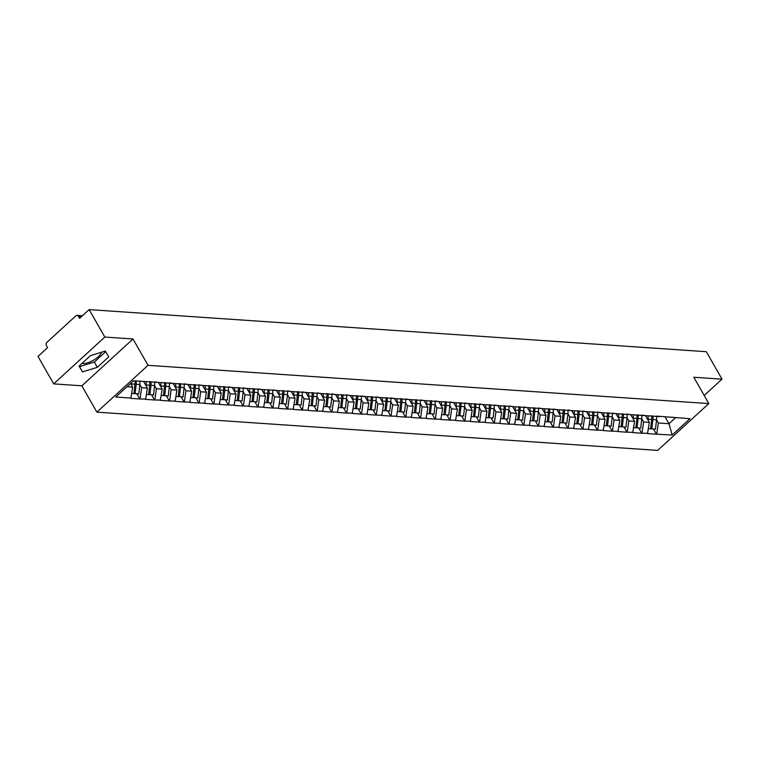 <?xml version="1.0" encoding="UTF-8"?>
<svg xmlns="http://www.w3.org/2000/svg" width="760" height="760" viewBox="0 0 760 760"><rect width="100%" height="100%" fill="white"/><g stroke="black" fill="none" stroke-linecap="round" stroke-linejoin="round"><path stroke-width="1.14" d="M101.602 352.184A12.217 4.74 -29.7 0 1 93.974 359.908A12.217 4.74 -29.7 0 1 82.916 363.517A12.217 4.74 -29.7 0 1 82.013 363.385M96.881 412.138L657.675 450.395L708.823 403.579L148.029 365.322L96.881 412.138L81.861 385.814L133.009 338.988L104.804 337.06L53.666 383.885L81.861 385.814M53.666 383.885L38 356.421L47.566 347.672L46.417 345.667A2.347 1.871 -86.1 0 1 46.883 342.38L75.829 315.875A2.347 1.871 -86.1 0 1 77.064 315.409L82.403 315.78M665.152 416.993L668.981 423.709L672.172 434.986L689.966 418.693L657.191 416.147M672.172 434.986L656.488 434.216L653.533 429.039M645.515 415.653L649.344 422.37L647.501 433.599L656.488 434.216M647.805 433.323L641.725 433.209L638.77 428.032M630.753 414.647L634.581 421.363L632.738 432.592L641.725 433.209M633.042 432.316L626.962 432.202L624.007 427.025M615.989 413.639L619.818 420.356L617.975 431.585L626.962 432.202M618.279 431.309L612.199 431.195L609.244 426.018M601.226 412.632L605.055 419.349L603.212 430.578L612.199 431.195M603.516 430.302L597.436 430.188L594.481 425.011M586.464 411.625L590.292 418.342L588.449 429.571L597.436 430.188M588.753 429.295L582.673 429.181L579.718 424.004M571.7 410.618L575.529 417.335L573.686 428.564L582.673 429.181M573.99 428.288L567.91 428.174L564.956 422.997M556.938 409.611L560.766 416.328L558.923 427.557L567.91 428.174M559.227 427.281L553.147 427.167L550.192 421.99M542.174 408.604L546.003 415.321L544.16 426.55L553.147 427.167M544.464 426.274L538.384 426.16L535.439 420.983M527.411 407.597L531.24 414.314L529.397 425.543L538.384 426.16M529.701 425.267L523.621 425.153L520.676 419.976M512.649 406.59L516.477 413.307L514.634 424.536L523.621 425.153M514.938 424.26L508.858 424.147L505.913 418.969M497.885 405.584L501.714 412.3L499.871 423.529L508.858 424.147M500.175 423.253L494.095 423.139L491.15 417.962M483.123 404.577L486.951 411.293L485.108 422.522L494.095 423.139M485.412 422.247L479.332 422.132L476.387 416.955M468.359 403.57L472.188 410.286L470.345 421.515L479.332 422.132M470.649 421.24L464.569 421.125L461.624 415.948M453.596 402.562L457.425 409.279L455.582 420.508L464.569 421.125M455.886 420.233L449.806 420.118L446.861 414.941M438.833 401.555L442.662 408.272L440.819 419.501L449.806 420.118M441.123 419.226L435.043 419.111L432.098 413.934M424.07 400.548L427.899 407.265L426.056 418.494L435.043 419.111M426.36 418.219L420.28 418.104L417.335 412.927M409.308 399.541L413.136 406.258L411.293 417.487L420.28 418.104M411.597 417.212L405.517 417.097L402.572 411.92M394.544 398.534L398.373 405.251L396.53 416.48L405.517 417.097M396.834 416.204L390.754 416.09L387.809 410.913M379.781 397.527L383.61 404.244L381.767 415.473L390.754 416.09M382.071 415.197L376 415.084L373.046 409.906M365.019 396.52L368.847 403.237L367.004 414.466L376 415.084M367.308 414.19L361.238 414.077L358.283 408.899M350.255 395.513L354.084 402.23L352.241 413.459L361.238 414.077M352.555 413.183L346.474 413.07L343.52 407.892M335.492 394.506L339.321 401.223L337.478 412.452L346.474 413.07M337.791 412.176L331.712 412.062L328.757 406.885M320.729 393.499L324.567 400.216L322.715 411.445L331.712 412.062M323.028 411.169L316.948 411.055L313.994 405.878M305.976 392.492L309.805 399.209L307.952 410.438L316.948 411.055M308.265 410.162L302.185 410.048L299.231 404.871M291.213 391.485L295.041 398.202L293.189 409.431L302.185 410.048M293.502 409.155L287.423 409.041L284.468 403.864M276.45 390.478L280.278 397.195L278.426 408.424L287.423 409.041M278.74 408.148L272.659 408.034L269.705 402.857M261.687 389.471L265.515 396.188L263.663 407.417L272.659 408.034M263.976 407.141L257.897 407.027L254.942 401.85M246.924 388.464L250.752 395.181L248.9 406.41L257.897 407.027M249.213 406.134L243.133 406.02L240.179 400.843M232.161 387.457L235.989 394.174L234.146 405.403L243.133 406.02M234.45 405.127L228.37 405.013L225.416 399.836M217.398 386.45L221.226 393.167L219.383 404.396L228.37 405.013M219.688 404.12L213.607 404.006L210.653 398.829M202.635 385.443L206.464 392.16L204.62 403.389L213.607 404.006M204.924 403.113L198.844 402.999L195.89 397.822M187.872 384.437L191.7 391.153L189.857 402.382L198.844 402.999M190.161 402.106L184.082 401.992L181.127 396.815M173.109 383.43L176.938 390.146L175.094 401.375L184.082 401.992M175.398 401.099L169.318 400.985L166.364 395.808M158.346 382.423L162.174 389.139L160.332 400.368L169.318 400.985M160.636 400.092L154.555 399.978L151.601 394.801M143.583 381.416L147.411 388.132L145.568 399.361L154.555 399.978M145.873 399.085L139.792 398.971L136.838 393.794M130.559 383.458L132.648 387.125L130.805 398.354L139.792 398.971M131.109 398.078L115.729 397.024L133.532 380.731L659.832 416.632M641.744 415.102A12.844 10.222 93.9 0 1 641.763 418.788L643.568 421.981L649.344 422.37M643.568 421.981L642.029 432.924M627 417.8L628.805 420.974L634.581 421.363M628.805 420.974L627.266 431.917M645.069 415.625L642.428 415.14M612.237 416.793L614.042 419.966L619.818 420.356M614.042 419.966L612.503 430.91M630.306 414.618L627.665 414.133M597.455 412.081A12.844 10.222 93.9 0 1 597.474 415.767L599.279 418.959L605.055 419.349M599.279 418.959L597.74 429.903M615.543 413.611L612.902 413.126M582.692 411.074A12.844 10.222 93.9 0 1 582.711 414.76L584.516 417.952L590.292 418.342M584.516 417.952L582.977 428.897M600.78 412.604L598.139 412.119M567.938 410.067A12.844 10.222 93.9 0 1 567.948 413.753L569.753 416.945L575.529 417.335M569.753 416.945L568.214 427.889M586.017 411.597L583.376 411.112M553.185 412.765L554.99 415.938L560.766 416.328M554.99 415.938L553.451 426.882M571.254 410.59L568.613 410.106M538.422 411.758L540.227 414.931L546.003 415.321M540.227 414.931L538.688 425.875M556.491 409.583L553.85 409.099M523.649 407.046A12.844 10.222 93.9 0 1 523.659 410.733L525.464 413.924L531.24 414.314M525.464 413.924L523.925 424.868M541.728 408.576L539.087 408.091M508.886 406.04A12.844 10.222 93.9 0 1 508.896 409.726L510.701 412.917L516.477 413.307M510.701 412.917L509.162 423.861M526.965 407.569L524.324 407.084M494.123 405.033A12.844 10.222 93.9 0 1 494.133 408.719L495.938 411.901L501.714 412.3M495.938 411.901L494.408 422.854M512.202 406.562L509.561 406.077M479.37 407.731L481.184 410.894L486.951 411.293M481.184 410.894L479.645 421.847M497.439 405.555L494.798 405.07M464.607 406.724L466.421 409.887L472.188 410.286M466.421 409.887L464.882 420.84M482.676 404.548L480.035 404.063M449.834 402.002A12.844 10.222 93.9 0 1 449.844 405.697L451.659 408.88L457.425 409.279M451.659 408.88L450.119 419.834M467.913 403.541L465.272 403.056M435.072 400.995A12.844 10.222 93.9 0 1 435.081 404.69L436.895 407.873L442.662 408.272M436.895 407.873L435.356 418.827M453.15 402.534L450.509 402.049M420.308 399.988A12.844 10.222 93.9 0 1 420.327 403.683L422.132 406.866L427.899 407.265M422.132 406.866L420.594 417.82M438.387 401.527L435.746 401.042M405.555 402.695L407.369 405.859L413.136 406.258M407.369 405.859L405.83 416.812M423.624 400.52L420.992 400.035M390.792 401.688L392.606 404.852L398.373 405.251M392.606 404.852L391.067 415.805M408.861 399.513L406.229 399.028M376.029 400.681L377.844 403.845L383.61 404.244M377.844 403.845L376.305 414.798M394.098 398.506L391.466 398.022M361.256 395.96A12.844 10.222 93.9 0 1 361.276 399.655L363.08 402.838L368.847 403.237M363.08 402.838L361.541 413.791M379.335 397.499L376.703 397.014M346.493 394.953A12.844 10.222 93.9 0 1 346.512 398.648L348.317 401.831L354.084 402.23M348.317 401.831L346.778 412.784M364.572 396.492L361.94 396.007M331.749 397.66L333.555 400.824L339.321 401.223M333.555 400.824L332.015 411.777M349.809 395.485L347.177 395M316.986 396.653L318.791 399.817L324.567 400.216M318.791 399.817L317.252 410.77M335.046 394.478L332.415 393.993M302.204 391.932A12.844 10.222 93.9 0 1 302.224 395.627L304.028 398.81L309.805 399.209M304.028 398.81L302.49 409.763M320.283 393.471L317.651 392.986M287.441 390.925A12.844 10.222 93.9 0 1 287.46 394.62L289.265 397.803L295.041 398.202M289.265 397.803L287.726 408.756M305.529 392.464L302.888 391.979M272.678 389.918A12.844 10.222 93.9 0 1 272.697 393.613L274.502 396.796L280.278 397.195M274.502 396.796L272.963 407.749M290.767 391.457L288.125 390.972M257.934 392.625L259.74 395.789L265.515 396.188M259.74 395.789L258.201 406.742M276.003 390.45L273.363 389.965M243.171 391.618L244.976 394.782L250.752 395.181M244.976 394.782L243.438 405.735M261.24 389.443L258.599 388.959M228.389 386.897A12.844 10.222 93.9 0 1 228.409 390.592L230.214 393.775L235.989 394.174M230.214 393.775L228.674 404.728M246.477 388.436L243.837 387.952M213.626 385.89A12.844 10.222 93.9 0 1 213.645 389.585L215.45 392.768L221.226 393.167M215.45 392.768L213.911 403.721M231.714 387.429L229.073 386.945M198.864 384.883A12.844 10.222 93.9 0 1 198.882 388.578L200.688 391.761L206.464 392.16M200.688 391.761L199.148 402.714M216.951 386.422L214.31 385.938M184.119 387.59L185.924 390.754L191.7 391.153M185.924 390.754L184.386 401.707M202.189 385.415L199.548 384.93M169.357 386.584L171.161 389.747L176.938 390.146M171.161 389.747L169.623 400.7M187.425 384.408L184.784 383.923M154.584 381.862A12.844 10.222 93.9 0 1 154.593 385.548L156.398 388.74L162.174 389.139M156.398 388.74L154.859 399.693M172.662 383.401L170.022 382.916M139.85 381.159A12.844 10.222 93.9 0 1 139.831 384.541L141.636 387.733L147.411 388.132M141.636 387.733L140.096 398.687M157.899 382.394L155.258 381.909M81.538 316.569L78.432 316.35L79.581 318.354L89.148 309.605L104.804 337.06M78.432 316.35A2.347 1.871 -86.1 0 0 77.064 315.409M126.968 386.735L132.648 387.125M704.197 395.466L722 379.164L706.334 351.709L89.148 309.605M722 379.164L693.804 377.245L708.823 403.579M133.009 338.988L148.029 365.322M656.507 416.109A12.844 10.222 93.9 0 1 656.526 419.795L658.331 422.987L668.981 423.709L675.535 417.705M658.331 422.987L656.792 433.931M674.595 417.639L671.954 417.154M105.298 351.044L90.469 355.632L79.069 366.073L82.507 371.906L97.337 367.317L108.737 356.877L105.298 351.044M79.135 366.016L79.505 366.643L94.335 362.045L105.668 351.671M94.335 362.045L97.337 367.317M79.505 366.643L82.507 371.906M131.755 393.452L133.921 393.594L134.957 384.209A12.844 10.222 93.9 0 0 134.976 380.827M131.404 382.679A12.844 10.222 93.9 0 1 131.318 383.962L131.243 384.655M136.211 380.912A12.844 10.222 93.9 0 1 136.192 384.294L139.831 384.541L138.795 393.927L133.921 393.509M136.192 384.294L135.147 393.68M144.181 381.453A10.498 8.35 93.9 0 1 144.286 382.66M146.518 394.459L148.675 394.601L149.72 385.215A12.844 10.222 93.9 0 0 149.71 381.529M146.1 381.587A12.844 10.222 93.9 0 1 146.082 384.969L146.005 385.662M150.936 381.615A12.844 10.222 93.9 0 1 150.955 385.301L154.593 385.548L153.548 394.934L148.684 394.526M150.955 385.301L149.91 394.687M158.945 382.46A10.498 8.35 93.9 0 1 159.049 383.667M161.281 395.466L163.438 395.608L164.483 386.232A12.844 10.222 93.9 0 0 164.464 382.536M160.864 382.594A12.844 10.222 93.9 0 1 160.844 385.976L160.768 386.669M169.338 382.869A12.844 10.222 93.9 0 1 169.357 386.555L168.311 395.941L163.447 395.533M165.699 382.622A12.844 10.222 93.9 0 1 165.718 386.308L164.673 395.694M173.707 383.467A10.498 8.35 93.9 0 1 173.812 384.674M176.044 396.473L178.201 396.615L179.246 387.239A12.844 10.222 93.9 0 0 179.227 383.543M175.617 383.601A12.844 10.222 93.9 0 1 175.607 386.983L175.531 387.676M184.1 383.876A12.844 10.222 93.9 0 1 184.119 387.572L183.075 396.948L178.21 396.54M180.462 383.629A12.844 10.222 93.9 0 1 180.481 387.315L179.436 396.701M188.47 384.474A10.498 8.35 93.9 0 1 188.575 385.681M190.807 397.48L192.964 397.623L194.009 388.246A12.844 10.222 93.9 0 0 193.99 384.55M190.38 384.608A12.844 10.222 93.9 0 1 190.37 387.99L190.294 388.683M195.225 384.636A12.844 10.222 93.9 0 1 195.244 388.322L198.882 388.578L197.837 397.955L192.973 397.546M195.244 388.322L194.199 397.708M203.233 385.481A10.498 8.35 93.9 0 1 203.338 386.688M205.57 398.487L207.727 398.63L208.772 389.253A12.844 10.222 93.9 0 0 208.753 385.558M205.143 385.615A12.844 10.222 93.9 0 1 205.133 388.997L205.048 389.69M209.988 385.643A12.844 10.222 93.9 0 1 210.007 389.329L213.645 389.585L212.6 398.962L207.736 398.553M210.007 389.329L208.962 398.715M217.996 386.488A10.498 8.35 93.9 0 1 218.101 387.695M220.333 399.494L222.49 399.637L223.535 390.26A12.844 10.222 93.9 0 0 223.516 386.565M219.906 386.622A12.844 10.222 93.9 0 1 219.887 390.003L219.811 390.697M224.751 386.65A12.844 10.222 93.9 0 1 224.76 390.336L228.409 390.592L227.363 399.969L222.499 399.56M224.76 390.336L223.725 399.722M232.75 387.495A10.498 8.35 93.9 0 1 232.864 388.702M235.096 400.501L237.253 400.644L238.298 391.267A12.844 10.222 93.9 0 0 238.279 387.572M234.669 387.628A12.844 10.222 93.9 0 1 234.65 391.01L234.574 391.704M243.152 387.904A12.844 10.222 93.9 0 1 243.171 391.599L242.126 400.976L237.262 400.567M239.514 387.657A12.844 10.222 93.9 0 1 239.523 391.343L238.488 400.729M247.513 388.502A10.498 8.35 93.9 0 1 247.627 389.709M249.859 401.508L252.016 401.651L253.061 392.274A12.844 10.222 93.9 0 0 253.042 388.578M249.432 388.635A12.844 10.222 93.9 0 1 249.413 392.017L249.337 392.711M257.916 388.911A12.844 10.222 93.9 0 1 257.934 392.606L256.889 401.983L252.025 401.574M254.277 388.664A12.844 10.222 93.9 0 1 254.286 392.35L253.251 401.736M262.276 389.519A10.498 8.35 93.9 0 1 262.39 390.716M264.623 402.515L266.779 402.658L267.824 393.281A12.844 10.222 93.9 0 0 267.805 389.585M264.195 389.642A12.844 10.222 93.9 0 1 264.176 393.024L264.1 393.718M269.04 389.671A12.844 10.222 93.9 0 1 269.049 393.357L272.697 393.613L271.652 402.99L266.788 402.581M269.049 393.357L268.014 402.743M277.039 390.526A10.498 8.35 93.9 0 1 277.153 391.723M279.385 403.522L281.542 403.665L282.587 394.288A12.844 10.222 93.9 0 0 282.568 390.592M278.958 390.649A12.844 10.222 93.9 0 1 278.939 394.031L278.863 394.725M283.803 390.678A12.844 10.222 93.9 0 1 283.812 394.364L287.46 394.62L286.416 403.997L281.551 403.588M283.812 394.364L282.777 403.75M291.802 391.533A10.498 8.35 93.9 0 1 291.916 392.73M294.148 404.529L296.305 404.671L297.35 395.295A12.844 10.222 93.9 0 0 297.331 391.599M293.721 391.656A12.844 10.222 93.9 0 1 293.702 395.038L293.626 395.732M298.566 391.685A12.844 10.222 93.9 0 1 298.576 395.371L302.224 395.627L301.178 405.004L296.315 404.595M298.576 395.371L297.54 404.757M306.565 392.54A10.498 8.35 93.9 0 1 306.679 393.737M308.911 405.536L311.068 405.678L312.113 396.302A12.844 10.222 93.9 0 0 312.094 392.606M308.484 392.663A12.844 10.222 93.9 0 1 308.465 396.045L308.389 396.739M316.967 392.939A12.844 10.222 93.9 0 1 316.986 396.634L315.941 406.011L311.077 405.602M313.329 392.692A12.844 10.222 93.9 0 1 313.338 396.378L312.303 405.764M321.328 393.547A10.498 8.35 93.9 0 1 321.442 394.744M323.674 406.543L325.831 406.685L326.876 397.309A12.844 10.222 93.9 0 0 326.857 393.613M323.247 393.67A12.844 10.222 93.9 0 1 323.228 397.052L323.152 397.746M331.731 393.946A12.844 10.222 93.9 0 1 331.749 397.641L330.704 407.018L325.841 406.609M328.092 393.699A12.844 10.222 93.9 0 1 328.101 397.385L327.066 406.771M336.091 394.554A10.498 8.35 93.9 0 1 336.205 395.751M338.438 407.55L340.594 407.692L341.639 398.316A12.844 10.222 93.9 0 0 341.62 394.62M338.01 394.677A12.844 10.222 93.9 0 1 337.991 398.059L337.915 398.753M342.855 394.706A12.844 10.222 93.9 0 1 342.865 398.392L346.512 398.648L345.467 408.025L340.603 407.616M342.865 398.392L341.829 407.778M350.854 395.561A10.498 8.35 93.9 0 1 350.968 396.758M353.2 408.557L355.357 408.699L356.402 399.323A12.844 10.222 93.9 0 0 356.383 395.627M352.773 395.684A12.844 10.222 93.9 0 1 352.754 399.066L352.678 399.76M357.618 395.713A12.844 10.222 93.9 0 1 357.627 399.399L361.276 399.655L360.231 409.032L355.366 408.623M357.627 399.399L356.582 408.785M365.617 396.568A10.498 8.35 93.9 0 1 365.731 397.765M367.963 409.564L370.12 409.706L371.165 400.33A12.844 10.222 93.9 0 0 371.146 396.634M367.536 396.691A12.844 10.222 93.9 0 1 367.517 400.073L367.441 400.767M376.019 396.967A12.844 10.222 93.9 0 1 376.038 400.662L374.993 410.039L370.13 409.63M372.372 396.72A12.844 10.222 93.9 0 1 372.39 400.406L371.345 409.792M380.38 397.575A10.498 8.35 93.9 0 1 380.494 398.772M382.726 410.571L384.883 410.713L385.928 401.337A12.844 10.222 93.9 0 0 385.909 397.641M382.299 397.698A12.844 10.222 93.9 0 1 382.28 401.08L382.204 401.774M390.783 397.974A12.844 10.222 93.9 0 1 390.801 401.669L389.756 411.046L384.892 410.637M387.134 397.727A12.844 10.222 93.9 0 1 387.153 401.413L386.108 410.799M395.143 398.582A10.498 8.35 93.9 0 1 395.257 399.779M397.49 411.578L399.646 411.72L400.691 402.344A12.844 10.222 93.9 0 0 400.672 398.648M397.062 398.705A12.844 10.222 93.9 0 1 397.043 402.087L396.967 402.781M405.545 398.981A12.844 10.222 93.9 0 1 405.565 402.676L404.519 412.053L399.655 411.644M401.897 398.734A12.844 10.222 93.9 0 1 401.916 402.42L400.872 411.806M409.906 399.589A10.498 8.35 93.9 0 1 410.02 400.786M412.252 412.585L414.409 412.727L415.454 403.351A12.844 10.222 93.9 0 0 415.435 399.655M411.825 399.712A12.844 10.222 93.9 0 1 411.806 403.094L411.73 403.788M416.66 399.741A12.844 10.222 93.9 0 1 416.68 403.427L420.327 403.683L419.283 413.06L414.418 412.651M416.68 403.427L415.634 412.813M424.669 400.596A10.498 8.35 93.9 0 1 424.783 401.793M427.015 413.592L429.172 413.734L430.207 404.358A12.844 10.222 93.9 0 0 430.198 400.662M426.588 400.719A12.844 10.222 93.9 0 1 426.569 404.101L426.493 404.795M431.423 400.748A12.844 10.222 93.9 0 1 431.442 404.434L435.081 404.69L434.045 414.067L429.181 413.659M431.442 404.434L430.397 413.82M439.432 401.603A10.498 8.35 93.9 0 1 439.546 402.8M441.778 414.599L443.935 414.741L444.97 405.365A12.844 10.222 93.9 0 0 444.961 401.669M441.351 401.726A12.844 10.222 93.9 0 1 441.332 405.108L441.256 405.802M446.186 401.755A12.844 10.222 93.9 0 1 446.205 405.441L449.844 405.697L448.808 415.074L443.945 414.666M446.205 405.441L445.16 414.827M454.195 402.61A10.498 8.35 93.9 0 1 454.309 403.807M456.541 415.606L458.698 415.748L459.733 406.372A12.844 10.222 93.9 0 0 459.724 402.686M456.114 402.733A12.844 10.222 93.9 0 1 456.095 406.115L456.019 406.809M464.597 403.009A12.844 10.222 93.9 0 1 464.607 406.704L463.572 416.081L458.707 415.673M460.949 402.762A12.844 10.222 93.9 0 1 460.969 406.448L459.923 415.834M468.958 403.617A10.498 8.35 93.9 0 1 469.072 404.814M471.305 416.613L473.461 416.755L474.497 407.379A12.844 10.222 93.9 0 0 474.487 403.693M470.877 403.74A12.844 10.222 93.9 0 1 470.858 407.123L470.782 407.816M479.36 404.026A12.844 10.222 93.9 0 1 479.37 407.712L478.334 417.088L473.47 416.68M475.712 403.769A12.844 10.222 93.9 0 1 475.731 407.455L474.686 416.841M483.721 404.624A10.498 8.35 93.9 0 1 483.835 405.821M486.067 417.62L488.224 417.762L489.259 408.386A12.844 10.222 93.9 0 0 489.25 404.7M485.64 404.748A12.844 10.222 93.9 0 1 485.621 408.13L485.545 408.823M490.475 404.776A12.844 10.222 93.9 0 1 490.494 408.462L494.133 408.719L493.097 418.095L488.233 417.687M490.494 408.462L489.45 417.848M498.484 405.631A10.498 8.35 93.9 0 1 498.598 406.828M500.831 418.627L502.987 418.769L504.022 409.393A12.844 10.222 93.9 0 0 504.013 405.707M500.403 405.755A12.844 10.222 93.9 0 1 500.384 409.137L500.308 409.83M505.238 405.783A12.844 10.222 93.9 0 1 505.257 409.469L508.896 409.726L507.861 419.102L502.997 418.693M505.257 409.469L504.212 418.855M513.247 406.638A10.498 8.35 93.9 0 1 513.361 407.835M515.593 419.634L517.75 419.776L518.785 410.4A12.844 10.222 93.9 0 0 518.776 406.714M515.166 406.762A12.844 10.222 93.9 0 1 515.147 410.144L515.071 410.837M520.001 406.79A12.844 10.222 93.9 0 1 520.02 410.476L523.659 410.733L522.623 420.109L517.76 419.7M520.02 410.476L518.975 419.862M528.01 407.645A10.498 8.35 93.9 0 1 528.124 408.842M530.356 420.641L532.513 420.784L533.548 411.407A12.844 10.222 93.9 0 0 533.539 407.721M529.929 407.769A12.844 10.222 93.9 0 1 529.91 411.16L529.834 411.844M538.413 408.053A12.844 10.222 93.9 0 1 538.422 411.74L537.386 421.116L532.522 420.707M534.764 407.797A12.844 10.222 93.9 0 1 534.783 411.492L533.739 420.869M542.773 408.652A10.498 8.35 93.9 0 1 542.887 409.849M545.11 421.648L547.276 421.791L548.311 412.414A12.844 10.222 93.9 0 0 548.302 408.728M544.692 408.776A12.844 10.222 93.9 0 1 544.673 412.167L544.597 412.851M553.175 409.06A12.844 10.222 93.9 0 1 553.185 412.747L552.149 422.123L547.276 421.714M549.528 408.804A12.844 10.222 93.9 0 1 549.547 412.499L548.501 421.876M557.536 409.659A10.498 8.35 93.9 0 1 557.64 410.856M559.873 422.655L562.029 422.798L563.075 413.421A12.844 10.222 93.9 0 0 563.065 409.735M559.455 409.783A12.844 10.222 93.9 0 1 559.436 413.174L559.36 413.858M564.29 409.811A12.844 10.222 93.9 0 1 564.309 413.506L567.948 413.753L566.903 423.13L562.039 422.721M564.309 413.506L563.264 422.883M572.299 410.666A10.498 8.35 93.9 0 1 572.403 411.863M574.636 423.662L576.792 423.805L577.837 414.428A12.844 10.222 93.9 0 0 577.818 410.742M574.218 410.79A12.844 10.222 93.9 0 1 574.199 414.181L574.123 414.865M579.053 410.818A12.844 10.222 93.9 0 1 579.072 414.513L582.711 414.76L581.666 424.137L576.802 423.728M579.072 414.513L578.028 423.89M587.062 411.673A10.498 8.35 93.9 0 1 587.167 412.87M589.399 424.669L591.556 424.812L592.6 415.435A12.844 10.222 93.9 0 0 592.582 411.749M588.971 411.796A12.844 10.222 93.9 0 1 588.962 415.188L588.886 415.872M593.817 411.825A12.844 10.222 93.9 0 1 593.836 415.52L597.474 415.767L596.429 425.144L591.565 424.735M593.836 415.52L592.79 424.897M601.825 412.68A10.498 8.35 93.9 0 1 601.929 413.877M604.162 425.676L606.318 425.818L607.364 416.442A12.844 10.222 93.9 0 0 607.344 412.756M603.734 412.803A12.844 10.222 93.9 0 1 603.725 416.195L603.649 416.879M612.218 413.088A12.844 10.222 93.9 0 1 612.237 416.774L611.192 426.151L606.328 425.742M608.579 412.832A12.844 10.222 93.9 0 1 608.598 416.527L607.553 425.904M616.588 413.687A10.498 8.35 93.9 0 1 616.692 414.884M618.925 426.683L621.082 426.825L622.126 417.449A12.844 10.222 93.9 0 0 622.107 413.763M618.497 413.81A12.844 10.222 93.9 0 1 618.488 417.202L618.403 417.886M626.981 414.095A12.844 10.222 93.9 0 1 627 417.781L625.955 427.158L621.091 426.749M623.342 413.839A12.844 10.222 93.9 0 1 623.361 417.534L622.317 426.911M631.351 414.694A10.498 8.35 93.9 0 1 631.456 415.891M633.688 427.69L635.844 427.832L636.889 418.456A12.844 10.222 93.9 0 0 636.87 414.77M633.26 414.817A12.844 10.222 93.9 0 1 633.241 418.209L633.165 418.893M638.106 414.846A12.844 10.222 93.9 0 1 638.115 418.541L641.763 418.788L640.718 428.165L635.854 427.756M638.115 418.541L637.079 427.918M646.105 415.701A10.498 8.35 93.9 0 1 646.218 416.898M648.451 428.697L650.607 428.839L651.653 419.463A12.844 10.222 93.9 0 0 651.633 415.777M648.024 415.824A12.844 10.222 93.9 0 1 648.005 419.216L647.928 419.9M652.869 415.853A12.844 10.222 93.9 0 1 652.878 419.548L656.526 419.795L655.481 429.172L650.617 428.763M652.878 419.548L651.842 428.925M131.318 383.962L134.957 384.209M146.082 384.969L149.72 385.215M160.844 385.976L164.483 386.232M165.718 386.308L169.357 386.555M175.607 386.983L179.246 387.239M180.481 387.315L184.119 387.572M190.37 387.99L194.009 388.246M205.133 388.997L208.772 389.253M219.887 390.003L223.535 390.26M234.65 391.01L238.298 391.267M239.523 391.343L243.171 391.599M249.413 392.017L253.061 392.274M254.286 392.35L257.934 392.606M264.176 393.024L267.824 393.281M278.939 394.031L282.587 394.288M293.702 395.038L297.35 395.295M308.465 396.045L312.113 396.302M313.338 396.378L316.986 396.634M323.228 397.052L326.876 397.309M328.101 397.385L331.749 397.641M337.991 398.059L341.639 398.316M352.754 399.066L356.402 399.323M367.517 400.073L371.165 400.33M372.39 400.406L376.038 400.662M382.28 401.08L385.928 401.337M387.153 401.413L390.801 401.669M397.043 402.087L400.691 402.344M401.916 402.42L405.565 402.676M411.806 403.094L415.454 403.351M426.569 404.101L430.207 404.358M441.332 405.108L444.97 405.365M456.095 406.115L459.733 406.372M460.969 406.448L464.607 406.704M470.858 407.123L474.497 407.379M475.731 407.455L479.37 407.712M485.621 408.13L489.259 408.386M500.384 409.137L504.022 409.393M515.147 410.144L518.785 410.4M529.91 411.16L533.548 411.407M534.783 411.492L538.422 411.74M544.673 412.167L548.311 412.414M549.547 412.499L553.185 412.747M559.436 413.174L563.075 413.421M574.199 414.181L577.837 414.428M588.962 415.188L592.6 415.435M603.725 416.195L607.364 416.442M608.598 416.527L612.237 416.774M618.488 417.202L622.126 417.449M623.361 417.534L627 417.781M633.241 418.209L636.889 418.456M648.005 419.216L651.653 419.463"/></g></svg>

